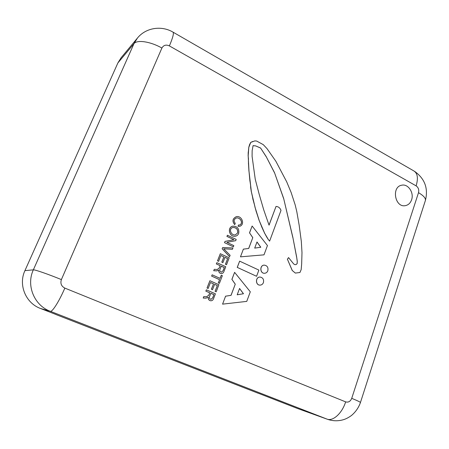 <?xml version="1.0" encoding="UTF-8"?>
<svg xmlns="http://www.w3.org/2000/svg" width="449" height="449" viewBox="0 0 449 449"><rect width="100%" height="100%" fill="white"/><g stroke="black" fill="none" stroke-linecap="round" stroke-linejoin="round"><path stroke-width="0.67" d="M263.417 282.617C262.738 284.234 261.599 285.064 259.993 285.126C255.374 285.238 255.414 276.865 260.027 277.044C262.912 277.583 264.046 279.441 263.417 282.617M259.965 285.126L259.937 285.126C255.318 285.238 255.352 276.865 259.965 277.044L259.993 277.044M256.581 276.287L237.28 267.402L239.643 261.15L258.882 270.085L256.581 276.287L237.28 267.402M237.224 267.408L239.643 261.15M229.607 256.654L222.188 248.83L222.693 247.528L232.93 247.966L232.419 249.302L223.703 248.774L230.124 255.307L229.551 256.66L222.188 248.83M222.137 248.836L222.693 247.528M223.709 248.78L232.419 249.302M215.133 291.294L217.333 285.542L214.588 284.324L212.523 289.706L211.451 289.235L213.511 283.863L210.458 282.505L208.151 288.483L207.079 288.011L209.891 280.726L218.882 284.728L216.199 291.76L215.082 291.289L217.333 285.542M217.282 285.542L214.583 284.34M211.451 289.235L212.523 289.706M211.395 289.235L213.511 283.863M213.46 283.863L210.446 282.528M207.079 288.011L208.151 288.483M207.028 288.011L209.891 280.726M215.082 291.289L216.199 291.76M219.409 283.347L218.354 282.876L219.583 279.66L211.67 276.113L212.164 274.822L220.077 278.374L221.29 275.198L222.345 275.675L219.409 283.347L218.354 282.876M218.298 282.876L219.583 279.66M219.527 279.66L211.67 276.113M211.614 276.113L212.164 274.822M220.027 278.352L221.29 275.198M233.907 239.715L226.975 236.421L227.43 235.231L236.202 239.407L235.714 240.681L226.885 242.359L233.822 245.631L233.362 246.827L224.562 242.679L225.056 241.388L233.907 239.715L226.975 236.421M226.919 236.427L227.43 235.231M224.562 242.679L233.362 246.827M224.506 242.684L225.056 241.388M225.005 241.399L233.85 239.721M264.001 254.847L240.468 256.839L243.38 249.144L248.724 248.46L252.798 237.639L249.543 232.868L252.13 226.027L267.447 245.558L264.001 254.847M243.38 249.144L240.468 256.839M243.324 249.15L248.724 248.46M248.662 248.465L252.798 237.639M252.736 237.644L249.543 232.868M249.481 232.879L252.13 226.027M254.695 248.101L260.807 247.264L256.996 241.972L254.695 248.101L260.807 247.264M260.746 247.27L256.974 242.028M238.722 233.261C238.093 234.945 236.954 235.933 235.293 236.213C229.557 237.403 226.807 227.396 232.863 226.139C237.369 226.257 239.317 228.631 238.722 233.261M232.835 226.144L232.807 226.15C226.751 227.407 229.501 237.409 235.237 236.219L235.265 236.219M237.695 232.902L235.388 234.849C231.257 235.899 228.126 228.653 232.93 227.48C236.471 227.542 238.06 229.349 237.695 232.902L235.36 234.855M232.902 227.486C236.427 227.564 238.009 229.372 237.639 232.913M246.748 301.386L222.569 304.141L225.578 296.2L231.061 295.335L235.27 284.172L231.931 279.407L234.603 272.347L250.301 291.805L246.748 301.386M225.578 296.2L222.569 304.141M225.521 296.194L231.061 295.335M231.005 295.335L235.27 284.172M235.214 284.172L231.931 279.407M231.875 279.407L234.603 272.347M237.201 294.791L243.476 293.747L239.57 288.466L237.201 294.791M237.207 294.774L243.476 293.747M243.42 293.747L239.553 288.516M225.482 264.248L227.643 258.596L224.938 257.344L222.906 262.637L221.851 262.149L223.877 256.873L220.863 255.481L218.601 261.352L217.546 260.869L220.307 253.713L229.164 257.816L226.526 264.725L225.426 264.248L227.643 258.596M227.587 258.602L224.927 257.372M221.851 262.149L222.906 262.637M221.795 262.154L223.877 256.873M223.821 256.879L220.857 255.509M217.546 260.869L218.601 261.352M217.496 260.875L220.307 253.713M225.426 264.248L226.526 264.725M208.314 297.283L206.024 298.13L203.212 298.046L203.756 296.637L206.529 296.761L208.841 295.223L209.756 292.838L205.872 291.143L206.377 289.835L215.413 293.803L213.505 298.748C213.011 300.1 212.113 300.779 210.8 300.774C208.959 300.448 208.14 299.292 208.342 297.294L208.342 297.294M208.285 297.305C208.089 299.298 208.908 300.448 210.744 300.768L210.772 300.774M203.756 296.637L203.212 298.046M203.706 296.632L206.529 296.761M206.478 296.755L208.841 295.223M208.785 295.218L209.756 292.838M209.7 292.838L205.872 291.143M205.822 291.137L206.377 289.835M209.919 295.695C208.925 297.541 209.285 298.765 210.991 299.354L212.725 297.822L213.932 294.667L210.828 293.309L209.919 295.695M210.968 299.348L212.725 297.822M212.674 297.816L213.932 294.667M213.876 294.667L210.822 293.326M223.883 271.589C223.456 272.796 222.659 273.452 221.497 273.559C219.527 273.346 218.629 272.184 218.798 270.068L216.946 270.854L213.746 270.725L214.28 269.338L217.277 269.501L219.286 268.025L220.184 265.685L216.362 263.939L216.856 262.659L225.757 266.734L223.883 271.589M221.497 273.559L221.441 273.559C219.477 273.351 218.579 272.189 218.742 270.079L218.798 270.068M216.946 270.854L216.519 270.854M216.463 270.854L213.746 270.725M213.696 270.725L214.28 269.338M217.249 269.501L219.286 268.025M219.23 268.025L220.184 265.685M220.128 265.69L216.362 263.939M216.311 263.945L216.856 262.659M220.347 268.508C219.353 270.421 219.757 271.634 221.565 272.15L223.114 270.657L224.298 267.565L221.245 266.167L220.347 268.508M221.537 272.15L223.114 270.657M223.058 270.663L224.298 267.565M224.242 267.565L221.234 266.19M238.088 226.223L239.57 226.375L238.032 226.234L238.576 224.949L239.53 225.072C243.953 223.31 240.12 216.923 236.337 218.018C233.8 219.331 233.446 221.104 235.27 223.344L234.72 224.629C231.987 221.318 232.487 218.674 236.225 216.693L236.253 216.687M239.57 226.375C245.468 224.629 241.73 215.211 236.281 216.682C232.543 218.663 232.038 221.306 234.776 224.618M238.032 226.234L238.576 224.949M236.309 218.023C240.075 216.974 243.874 223.276 239.502 225.078M253.758 168.515L255.262 179.319L259.157 194.181L263.759 209.947L269.052 225.151L276.017 206.456C278.386 206.562 280.047 207.876 281.001 210.396L269.602 241.147L268.205 239.334L264.697 233.323L259.225 220.582L255.245 207.966L251.345 191.633L248.993 171.198L248.185 155.887L248.802 147.356L250.733 142.4L254.813 140.907L256.643 141.048L263.26 144.629L267.026 148.641L275.86 161.258L286.726 181.884L291.171 192.593L295.212 205.013L296.806 211.703L299.163 225.196L301.318 241.382L301.992 252.647L301.661 264.006L301.172 269.619L299.954 272.492L295.33 273.082L292.299 270.534L287.433 259.281L288.544 257.586L293.68 263.945L294.993 264.686L296.121 264.556L297.154 263.608L297.277 261.335L296.654 257.041L292.871 237.448L283.667 198.475L274.507 172.652L266.162 156.561L260.577 148.002L255.61 145.886L253.062 145.633L252.136 150.741L252.091 156.325L253.758 168.515M269.018 225.089L276.017 206.456M268.205 239.334L269.602 241.147M268.143 239.339L266.891 237.263M266.829 237.268L264.697 233.323M264.635 233.334L263.692 231.106M263.63 231.112L261.806 227.031M261.75 227.037L261.021 224.91M260.959 224.921L259.225 220.582M259.168 220.588L256.39 211.99M256.328 212.001L255.245 207.966M255.189 207.982L254.207 203.711M254.145 203.728L253.073 199.687M253.012 199.704L252.259 195.545M252.198 195.562L251.345 191.633M251.283 191.65L250.789 188.182M250.727 188.198L250.553 184.618M250.497 184.634L249.998 181.177M249.936 181.194L248.993 171.198M248.937 171.215L248.516 164.07M248.46 164.093L248.454 161.466M248.398 161.488L248.477 158.609M248.42 158.632L248.185 155.887M248.129 155.91L248.207 153.036M248.151 153.064L248.55 150.073M248.493 150.101L248.802 147.356M248.746 147.379L249.593 144.645M249.537 144.673L250.733 142.4M250.677 142.428L252.708 141.48M292.299 270.534L295.33 273.082M292.237 270.534L287.433 259.281M287.371 259.286L288.544 257.586M294.987 264.68L296.121 264.556M296.059 264.556L297.154 263.608M297.086 263.608L297.277 261.335M297.21 261.34L296.654 257.041M296.593 257.047L292.871 237.448M292.804 237.459L283.667 198.475M283.6 198.486L274.507 172.652M274.446 172.669L266.162 156.561M266.105 156.583L260.577 148.002M260.521 148.024L255.61 145.886M255.548 145.908L253.056 145.667M267.823 270.775C267.172 272.335 266.072 273.166 264.528 273.273C259.887 273.559 259.617 265.118 264.265 265.129C267.256 265.606 268.446 267.486 267.823 270.775M264.495 273.273L264.467 273.273C259.825 273.559 259.556 265.118 264.203 265.129L264.231 265.129M411.598 199.771C410.414 203.1 408.321 205.058 405.329 205.648C394.918 207.831 391.214 186.778 401.737 185.207C408.085 183.602 414.203 192.705 411.598 199.771M405.324 205.653L405.324 205.653C394.907 207.831 391.208 186.784 401.732 185.207L401.737 185.207M169.396 45.916L416.128 185.869C418.389 187.48 419.181 189.753 418.507 192.677L351.73 398.336C350.428 401.445 348.402 402.624 345.651 401.872L64.841 288.101C61.322 286.243 60.172 283.403 61.39 279.592L161.898 48.054C163.576 45.125 166.074 44.412 169.396 45.916C172.988 37.374 174.15 32.755 172.882 32.07C161.438 25.284 145.796 27.675 137.45 38.042L121.129 57.719L117.885 62.944L24.925 270.64C18.156 284.879 25.733 303.142 40.472 308.469L55.979 314.502M297.541 408.5L327.428 419.271L297.541 408.5L258.355 393.251M55.957 314.558L258.338 393.302M173.151 32.221L413.675 170.833C417.581 173.05 418.401 178.062 416.128 185.869M40.472 308.469L50.333 311.303L326.956 419.091C332.928 421.583 342.059 413.361 345.651 401.872M117.885 62.944L133.959 43.682L33.349 269.843L24.925 270.64M137.45 38.042L133.959 43.682C136.99 39.501 150.578 41.527 161.898 48.054M327.428 419.271C332.591 421.055 337.749 421.241 342.913 419.837C345.556 419.153 348.385 417.722 351.393 415.55C355.574 412.07 358.583 407.748 360.429 402.579C360.76 402.282 357.859 400.867 351.73 398.336M360.463 402.461L425.22 201.029C426.202 198.671 423.963 195.887 418.507 192.677M64.841 288.101C59.279 301.105 52.241 312.251 50.333 311.303C34.264 305.494 25.963 285.457 33.349 269.843C34.747 269.529 48.363 274.244 61.39 279.592M414.528 171.322C424.72 178.556 428.368 188.204 425.461 200.282"/></g></svg>

